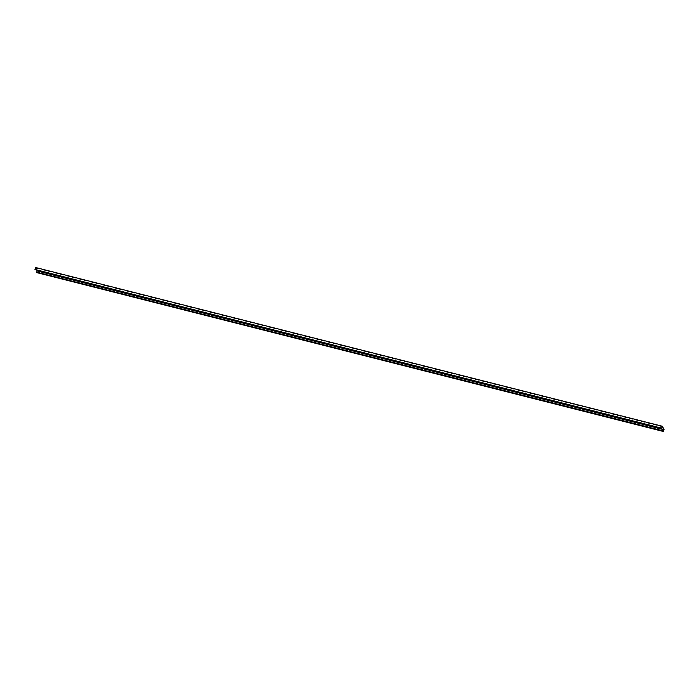 <?xml version="1.0" encoding="UTF-8"?>
<svg xmlns="http://www.w3.org/2000/svg" width="699" height="699" viewBox="0 0 699 699"><rect width="100%" height="100%" fill="white"/><g stroke="black" fill="none" stroke-linecap="round" stroke-linejoin="round"><path stroke-width="0.52" stroke-dasharray="3.5 2.62" d="M664.05 429.553L37.414 270.836L36.566 272.724M35.798 267.56L37.414 270.836M661.979 428.181L35.238 269.709M35.343 269.464L661.857 427.945M662.381 426.801L35.745 268.075L35.23 269.229M35.745 268.075L36.741 270.094M36.741 271.937L663.29 430.846"/><path stroke-width="1.05" d="M663.063 430.855L36.435 272.129M662.434 426.276L661.586 428.164L34.95 269.447L35.798 267.56L662.434 426.276L664.05 429.553L663.202 431.44L36.488 272.549M34.95 269.447L661.586 428.164M36.741 270.094L37.178 270.967L663.805 429.693L662.381 426.801L661.866 428.435L35.037 269.613M37.178 270.967L36.741 271.937M663.805 429.693L663.176 430.61"/></g></svg>

